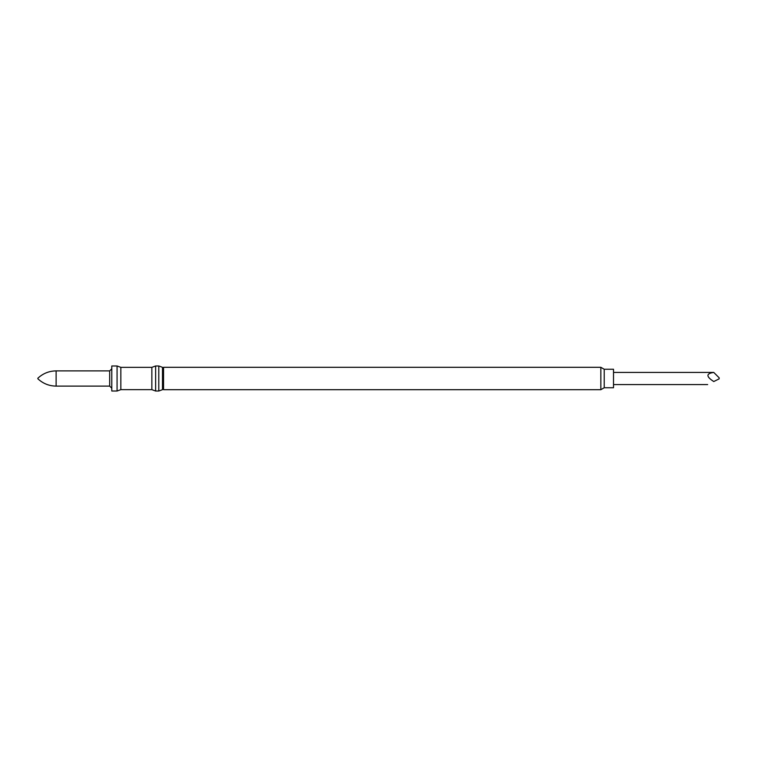 <?xml version="1.0" encoding="UTF-8"?>
<svg xmlns="http://www.w3.org/2000/svg" width="757" height="757" viewBox="0 0 757 757"><rect width="100%" height="100%" fill="white"/><g stroke="black" fill="none" stroke-linecap="round" stroke-linejoin="round"><path stroke-width="1.14" d="M163.55 378.5L163.55 367.306L600.85 367.306L600.85 389.694L163.55 389.694L163.55 378.5M604.228 369.255L613.52 369.255L613.52 387.745L604.228 387.745L604.228 369.255L600.85 367.306M162.49 378.5L162.49 389.675L158.79 391.019L158.79 365.981L162.49 367.325L162.49 378.5M151.854 367.353L151.854 389.647L120.846 389.647L120.846 367.353L151.854 367.353L155.63 365.981L155.63 391.019L158.79 391.019M120.846 367.353L117.07 365.981L117.07 391.019L120.846 389.647M117.07 365.981L111.79 365.981L111.79 391.019L117.07 391.019M713.766 372.425L719.15 377.8L719.15 378.85L713.766 381.537C705.997 385.408 705.997 385.408 713.766 381.537C705.997 376.56 705.997 373.523 713.766 372.425L613.52 372.425M109.68 386.108L56.122 386.108L56.122 370.892L109.68 370.892L109.68 386.108L111.79 388.218M604.228 387.745L600.85 389.694M162.49 387.896L163.55 387.896M162.49 369.104L163.55 369.104M155.63 365.981L158.79 365.981M151.854 389.647L155.63 391.019M109.68 370.892L111.79 368.782M56.122 386.108C49.082 386.013 42.998 383.562 37.85 378.765M56.122 370.892C49.082 370.987 42.998 373.438 37.85 378.235M707.672 384.575L613.52 384.575"/></g></svg>
